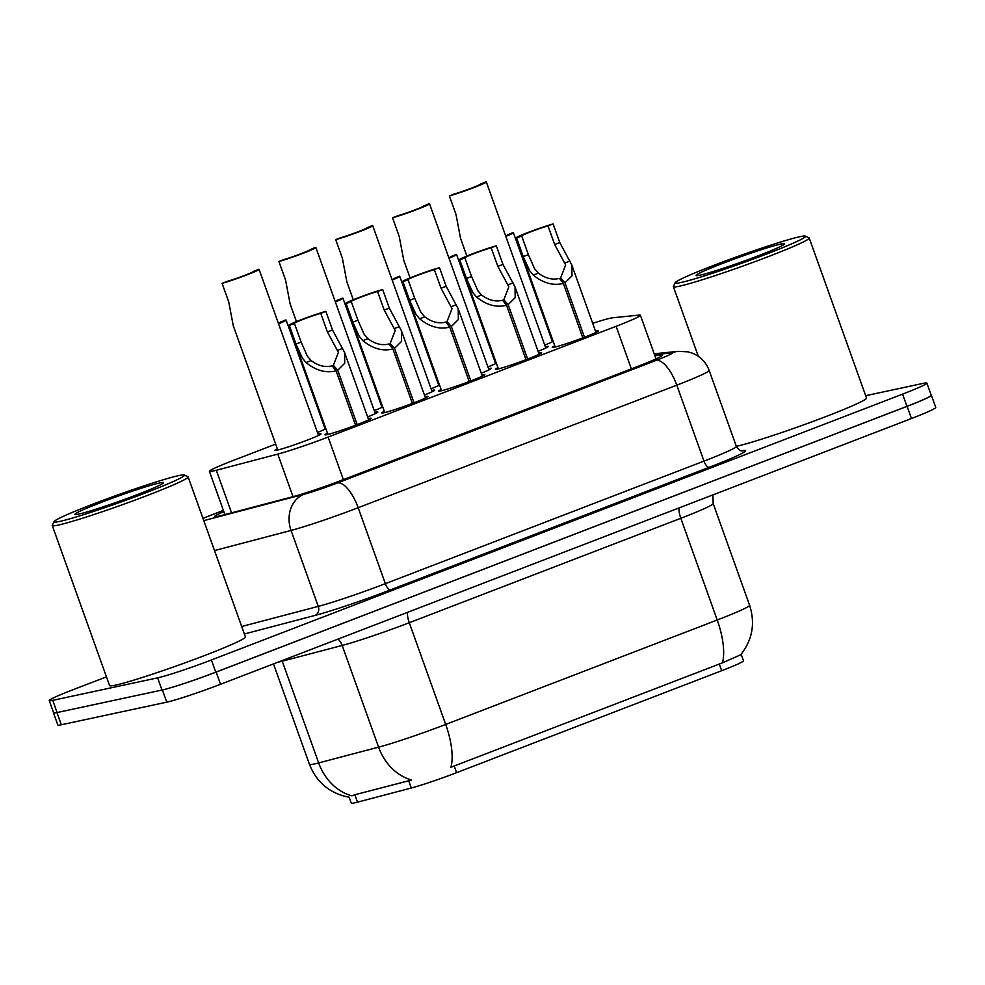 <?xml version="1.0" encoding="UTF-8"?>
<svg xmlns="http://www.w3.org/2000/svg" width="985" height="985" viewBox="0 0 985 985"><rect width="100%" height="100%" fill="white"/><g stroke="black" fill="none" stroke-linecap="round" stroke-linejoin="round"><path stroke-width="1.48" d="M595.519 331.231A24.527 1.367 160.3 0 1 596.491 330.997A24.527 1.367 160.3 0 1 598.449 330.862A24.527 1.367 160.3 0 1 580.362 338.766A24.527 1.367 160.3 0 1 554.235 347.249A24.527 1.367 160.3 0 1 552.265 347.397A24.527 1.367 160.3 0 1 554.764 345.821M538.709 353.073A24.527 1.367 160.3 0 1 539.669 352.852A24.527 1.367 160.3 0 1 541.639 352.716A24.527 1.367 160.3 0 1 523.54 360.621A24.527 1.367 160.3 0 1 497.425 369.104A24.527 1.367 160.3 0 1 495.455 369.252A24.527 1.367 160.3 0 1 497.954 367.676M481.887 374.928A24.527 1.367 160.3 0 1 482.859 374.706A24.527 1.367 160.3 0 1 484.817 374.571A24.527 1.367 160.3 0 1 466.73 382.475A24.527 1.367 160.3 0 1 440.603 390.959A24.527 1.367 160.3 0 1 438.633 391.107A24.527 1.367 160.3 0 1 441.132 389.518M425.077 396.783A24.527 1.367 160.3 0 1 426.037 396.561A24.527 1.367 160.3 0 1 428.007 396.413A24.527 1.367 160.3 0 1 409.908 404.318A24.527 1.367 160.3 0 1 383.781 412.813A24.527 1.367 160.3 0 1 381.823 412.949A24.527 1.367 160.3 0 1 384.322 411.373M368.255 418.637A24.527 1.367 160.3 0 1 369.227 418.416A24.527 1.367 160.3 0 1 371.185 418.268A24.527 1.367 160.3 0 1 353.098 426.173A24.527 1.367 160.3 0 1 326.971 434.668A24.527 1.367 160.3 0 1 325.001 434.804A24.527 1.367 160.3 0 1 327.5 433.228M545.358 346.818A24.527 1.367 160.3 0 1 546.33 346.597A24.527 1.367 160.3 0 1 548.3 346.449A24.527 1.367 160.3 0 1 538.081 351.325M488.548 368.673A24.527 1.367 160.3 0 1 489.508 368.439A24.527 1.367 160.3 0 1 491.478 368.304A24.527 1.367 160.3 0 1 481.259 373.18M431.725 390.516A24.527 1.367 160.3 0 1 432.698 390.294A24.527 1.367 160.3 0 1 434.668 390.159A24.527 1.367 160.3 0 1 424.449 395.034M374.916 412.37A24.527 1.367 160.3 0 1 375.876 412.149A24.527 1.367 160.3 0 1 377.846 412.001A24.527 1.367 160.3 0 1 367.627 416.889M318.093 434.225A24.527 1.367 160.3 0 1 319.066 434.003A24.527 1.367 160.3 0 1 321.024 433.856A24.527 1.367 160.3 0 1 302.937 441.76A24.527 1.367 160.3 0 1 276.81 450.256A24.527 1.367 160.3 0 1 274.84 450.391A24.527 1.367 160.3 0 1 277.339 448.815M553.188 341.401A24.527 1.367 160.3 0 1 544.73 345.07M496.366 363.256A24.527 1.367 160.3 0 1 487.92 366.925M439.556 385.11A24.527 1.367 160.3 0 1 431.098 388.767M382.734 406.965A24.527 1.367 160.3 0 1 374.288 410.622M325.924 428.807A24.527 1.367 160.3 0 1 317.465 432.477M275.665 444.149L233.679 460.29A43.291 2.413 -19.7 0 0 209.411 471.347A43.291 2.413 -19.7 0 0 216.306 470.264L277.782 454.11A43.291 2.413 -19.7 0 0 328.116 437.069L616.117 326.294A43.291 2.413 -19.7 0 0 640.385 315.237A43.291 2.413 -19.7 0 0 639.216 315.089L612.805 317.773A43.291 2.413 -19.7 0 0 610.503 318.167A43.291 2.413 -19.7 0 0 592.687 323.314M357.493 802.159L354.846 794.76L351.916 795.843A50.506 42.429 -104.7 0 1 318.66 762.919A57.709 3.226 -19.7 0 1 314.092 764.028A57.709 3.226 -19.7 0 1 309.462 764.36C316.727 782.582 329.975 793.541 349.195 797.247L351.288 803.132A38.957 2.179 -19.7 0 0 357.493 802.159L411.287 788.012A38.957 2.179 -19.7 0 0 456.584 772.671L721.673 670.723A38.957 2.179 -19.7 0 0 743.515 660.763L741.176 654.237M551.932 337.892L551.169 338.187M495.11 359.747L494.359 360.03M438.3 381.601L437.537 381.885M381.478 403.444L380.727 403.739M324.668 425.298L323.905 425.594M381.564 406.103A24.527 1.367 160.3 0 1 382.365 405.918M438.387 384.261A24.527 1.367 160.3 0 1 439.187 384.076M495.196 362.406A24.527 1.367 160.3 0 1 495.997 362.221M552.019 340.551A24.527 1.367 160.3 0 1 552.819 340.367M324.754 427.958A24.527 1.367 160.3 0 1 325.555 427.773M54.507 712.955A43.291 2.413 160.3 0 1 53.473 712.808A43.291 2.413 160.3 0 1 53.535 712.574M931.182 395.133A43.291 2.413 160.3 0 1 931.379 395.268A43.291 2.413 160.3 0 1 907.111 406.325L216.158 672.078A43.291 2.413 160.3 0 1 166.157 689.032M354.846 794.76L411.607 780.021A50.506 42.429 -104.7 0 1 378.597 747.159A57.709 3.226 -19.7 0 0 445.7 724.443A50.506 19.454 -111 0 1 450.908 767.266L722.436 662.843L740.695 654.803M931.379 395.268L935.75 407.47A43.291 2.413 160.3 0 1 911.47 418.526L220.529 684.279A43.291 2.413 160.3 0 1 166.773 702.157L61.316 724.763A43.291 2.413 160.3 0 1 57.844 725.009L53.473 712.808M865.68 395.699L923.388 383.325A43.291 2.413 160.3 0 1 926.86 383.067A43.291 2.413 160.3 0 1 902.58 394.135L211.393 659.975A43.291 2.413 160.3 0 1 157.637 677.852L52.722 700.335A43.291 2.413 160.3 0 1 49.25 700.594A43.291 2.413 160.3 0 1 73.53 689.525L106.454 676.867M926.86 383.067L931.231 395.281A43.291 2.413 160.3 0 1 906.951 406.337L215.764 672.176A43.291 2.413 160.3 0 1 161.996 690.054L57.093 712.537A43.291 2.413 160.3 0 1 53.621 712.795L49.25 700.594M223.829 511.621A43.291 2.413 -19.7 0 0 214.792 516.509A43.291 2.413 -19.7 0 0 221.687 515.426L293.148 496.637A43.291 2.413 -19.7 0 0 343.482 479.596L637.997 366.321A43.291 2.413 -19.7 0 0 662.265 355.265A43.291 2.413 -19.7 0 0 661.095 355.117L654.89 355.745M278.558 323.794A21.645 1.207 -19.7 0 0 286.118 320.063A21.645 1.207 -19.7 0 0 285.662 319.977L280.614 322.144M280.54 321.947A15.871 0.886 160.3 0 1 280.688 322.009A15.871 0.886 160.3 0 1 278.398 323.351M253.564 271.441L258.612 269.287A21.645 1.207 -19.7 0 1 259.067 269.361A21.645 1.207 -19.7 0 1 245.08 275.591A21.645 1.207 -19.7 0 1 222.081 283.323L228.742 301.927L233.273 325.739L277.782 450.034M253.49 271.244A15.871 0.886 160.3 0 1 253.637 271.306A15.871 0.886 160.3 0 1 243.911 275.677A15.871 0.886 160.3 0 1 227.203 281.365L222.081 283.323M355.573 425.249L336.094 370.84C325.949 373.352 315.926 370.582 306.027 362.529L302.395 358.134L295.993 344.011L289.331 325.419A21.645 1.207 -19.7 0 1 288.864 325.333A21.645 1.207 -19.7 0 1 302.851 319.103A21.645 1.207 -19.7 0 1 325.85 311.371L332.511 329.975L344.578 352.519L344.738 363.243L337.72 370.212L357.198 424.621M334.678 369.03L333.361 365.349L338.397 352.371L327.402 331.933L320.741 313.328A15.871 0.886 160.3 0 0 304.02 319.017A15.871 0.886 160.3 0 0 294.306 323.388A15.871 0.886 160.3 0 0 294.441 323.449L301.102 342.054L307.369 356.213L311.125 360.559C318.229 365.854 325.235 367.602 332.167 365.804L336.094 370.84M333.361 365.349L337.72 370.212M325.85 311.371L320.741 313.328M294.441 323.449L289.331 325.419M335.368 301.939A21.645 1.207 -19.7 0 0 342.94 298.209A21.645 1.207 -19.7 0 0 342.472 298.135L337.436 300.29M337.363 300.093A15.871 0.886 160.3 0 1 337.498 300.154A15.871 0.886 160.3 0 1 335.208 301.496M392.19 280.085A21.645 1.207 -19.7 0 0 399.75 276.354A21.645 1.207 -19.7 0 0 399.294 276.28L394.246 278.447M394.185 278.25A15.871 0.886 160.3 0 1 394.32 278.299A15.871 0.886 160.3 0 1 392.03 279.642M449 258.23A21.645 1.207 -19.7 0 0 456.572 254.512A21.645 1.207 -19.7 0 0 456.104 254.425L451.068 256.592M450.995 256.396A15.871 0.886 160.3 0 1 451.13 256.457A15.871 0.886 160.3 0 1 448.84 257.787M505.822 236.375A21.645 1.207 -19.7 0 0 513.382 232.657A21.645 1.207 -19.7 0 0 512.926 232.571L507.878 234.738M507.817 234.541A15.871 0.886 160.3 0 1 507.952 234.602A15.871 0.886 160.3 0 1 505.662 235.932M412.383 403.394L392.904 348.986C382.771 351.497 372.749 348.727 362.849 340.675L359.205 336.279L352.802 322.169L346.141 303.565A21.645 1.207 -19.7 0 1 345.686 303.478A21.645 1.207 -19.7 0 1 359.66 297.248A21.645 1.207 -19.7 0 1 382.673 289.516L389.321 308.12L401.4 330.664L401.548 341.389L394.529 348.358L414.02 402.779M391.501 347.176L390.183 343.494L395.219 330.517L384.212 310.078L377.55 291.486A15.871 0.886 160.3 0 0 360.842 297.162A15.871 0.886 160.3 0 0 351.116 301.533A15.871 0.886 160.3 0 0 351.263 301.595L357.924 320.199L364.179 334.358L367.947 338.705C375.039 343.999 382.057 345.747 388.989 343.95L392.904 348.986M390.183 343.494L394.529 348.358M382.673 289.516L377.55 291.486M351.263 301.595L346.141 303.565M469.205 381.54L449.726 327.131C439.581 329.643 429.571 326.872 419.672 318.82L416.027 314.424L409.625 300.314L402.963 281.71A21.645 1.207 -19.7 0 1 402.508 281.624A21.645 1.207 -19.7 0 1 416.483 275.394A21.645 1.207 -19.7 0 1 439.482 267.661L446.143 286.266L458.21 308.81L458.37 319.534L451.352 326.503L470.83 380.924M448.31 325.321L446.993 321.639L452.029 308.662L441.034 288.236L434.373 269.631A15.871 0.886 160.3 0 0 417.652 275.308A15.871 0.886 160.3 0 0 407.938 279.678A15.871 0.886 160.3 0 0 408.073 279.74L414.734 298.344L421.001 312.516L424.769 316.862C431.861 322.144 438.867 323.893 445.799 322.095L449.726 327.131M446.993 321.639L451.352 326.503M439.482 267.661L434.373 269.631M408.073 279.74L402.963 281.71M526.015 359.685L506.536 305.276C496.403 307.8 486.381 305.03 476.481 296.965L472.837 292.57L466.434 278.459L459.773 259.855A21.645 1.207 -19.7 0 1 459.318 259.769A21.645 1.207 -19.7 0 1 473.305 253.539A21.645 1.207 -19.7 0 1 496.305 245.807L502.966 264.411L515.032 286.955L515.18 297.679L508.161 304.648L527.652 359.069M505.133 303.466L503.815 299.785L508.851 286.807L497.844 266.381L491.183 247.777A15.871 0.886 160.3 0 0 474.474 253.453A15.871 0.886 160.3 0 0 464.748 257.824A15.871 0.886 160.3 0 0 464.895 257.885L471.556 276.49L477.811 290.661L481.579 295.007C488.671 300.29 495.689 302.038 502.621 300.24L506.536 305.276M503.815 299.785L508.161 304.648M496.305 245.807L491.183 247.777M464.895 257.885L459.773 259.855M582.837 337.843L563.358 283.421C553.213 285.945 543.203 283.175 533.304 275.111L529.659 270.715L523.257 256.605L516.596 238.001A21.645 1.207 -19.7 0 1 516.14 237.914A21.645 1.207 -19.7 0 1 530.115 231.684A21.645 1.207 -19.7 0 1 553.114 223.952L559.775 242.556L571.842 265.113L572.002 275.825L564.984 282.793L584.462 337.215M561.942 281.624L560.625 277.93L565.661 264.953L554.666 244.526L548.005 225.922A15.871 0.886 160.3 0 0 531.297 231.61A15.871 0.886 160.3 0 0 521.57 235.969A15.871 0.886 160.3 0 0 521.705 236.031L528.366 254.635L534.633 268.806L538.401 273.153C545.493 278.435 552.499 280.183 559.431 278.398L563.358 283.421M560.625 277.93L564.984 282.793M553.114 223.952L548.005 225.922M521.705 236.031L516.596 238.001M310.373 249.599L315.422 247.432A21.645 1.207 -19.7 0 1 315.877 247.506A21.645 1.207 -19.7 0 1 301.902 253.748A21.645 1.207 -19.7 0 1 278.903 261.481L285.564 280.072L290.095 303.885L296.436 321.602M310.312 249.402A15.871 0.886 160.3 0 1 310.447 249.451A15.871 0.886 160.3 0 1 300.733 253.822A15.871 0.886 160.3 0 1 284.012 259.511L278.903 261.481M367.196 227.744L372.244 225.577A21.645 1.207 -19.7 0 1 372.699 225.663A21.645 1.207 -19.7 0 1 358.725 231.894A21.645 1.207 -19.7 0 1 335.713 239.626L342.374 258.23L346.905 282.03L353.258 299.76M367.122 227.547A15.871 0.886 160.3 0 1 367.27 227.609A15.871 0.886 160.3 0 1 357.543 231.968A15.871 0.886 160.3 0 1 340.835 237.656L335.713 239.626M424.018 205.89L429.054 203.723A21.645 1.207 -19.7 0 1 429.522 203.809A21.645 1.207 -19.7 0 1 415.535 210.039A21.645 1.207 -19.7 0 1 392.535 217.771L399.196 236.375L403.727 260.175L410.068 277.905M423.944 205.693A15.871 0.886 160.3 0 1 424.079 205.754A15.871 0.886 160.3 0 1 414.365 210.125A15.871 0.886 160.3 0 1 397.644 215.801L392.535 217.771M480.828 184.035L485.876 181.868A21.645 1.207 -19.7 0 1 486.331 181.954A21.645 1.207 -19.7 0 1 472.357 188.184A21.645 1.207 -19.7 0 1 449.357 195.916L456.018 214.521L460.537 238.321L466.89 256.051M480.754 183.838A15.871 0.886 160.3 0 1 480.902 183.9A15.871 0.886 160.3 0 1 471.175 188.27A15.871 0.886 160.3 0 1 454.467 193.947L449.357 195.916M805.361 236.117L809.042 237.853A72.139 4.026 160.3 0 1 809.227 238.025A72.139 4.026 160.3 0 1 756 261.271A72.139 4.026 160.3 0 1 679.17 286.241A72.139 4.026 160.3 0 1 673.383 286.66A72.139 4.026 160.3 0 1 673.408 286.413L675.156 282.732A69.258 3.866 160.3 0 1 728.013 259.991A69.258 3.866 160.3 0 1 799.98 236.683A69.258 3.866 160.3 0 1 805.361 236.117A69.258 3.866 160.3 0 1 756.221 257.947A69.258 3.866 160.3 0 1 680.684 282.572A69.258 3.866 160.3 0 1 675.156 282.732M809.227 238.025L866.529 398.063A72.139 4.026 160.3 0 1 813.302 421.321A72.139 4.026 160.3 0 1 736.472 446.279A72.139 4.026 160.3 0 1 736.324 446.316M780.846 244.046A47.046 2.623 160.3 0 1 784.602 243.935A47.046 2.623 160.3 0 1 748.698 259.387A47.046 2.623 160.3 0 1 699.818 275.209A47.046 2.623 160.3 0 1 696.161 275.603A47.046 2.623 160.3 0 1 729.54 260.779A47.046 2.623 160.3 0 1 780.846 244.046M184.257 475.004L187.938 476.74A72.139 4.026 160.3 0 1 188.123 476.912A72.139 4.026 160.3 0 1 134.896 500.158A72.139 4.026 160.3 0 1 58.066 525.128A72.139 4.026 160.3 0 1 52.279 525.547A72.139 4.026 160.3 0 1 52.303 525.3L54.052 521.619A69.258 3.866 160.3 0 1 106.897 498.878A69.258 3.866 160.3 0 1 178.876 475.57A69.258 3.866 160.3 0 1 184.257 475.004A69.258 3.866 160.3 0 1 135.117 496.834A69.258 3.866 160.3 0 1 59.58 521.459A69.258 3.866 160.3 0 1 54.052 521.619M188.123 476.912L245.425 636.95A72.139 4.026 160.3 0 1 192.198 660.209A72.139 4.026 160.3 0 1 115.368 685.166A72.139 4.026 160.3 0 1 109.581 685.597L52.279 525.547M159.742 482.933A47.046 2.623 160.3 0 1 163.498 482.822A47.046 2.623 160.3 0 1 127.594 498.275A47.046 2.623 160.3 0 1 78.701 514.108A47.046 2.623 160.3 0 1 75.057 514.49A47.046 2.623 160.3 0 1 108.436 499.666A47.046 2.623 160.3 0 1 159.742 482.933M411.287 788.012L408.64 780.625M456.584 772.671L454.159 765.911M721.673 670.723L719.247 663.964M631.36 368.87L616.117 326.294M343.359 479.646L328.116 437.069M293.025 496.674L277.782 454.11M231.549 512.84L216.306 470.264M277.671 662.302A57.709 3.226 160.3 0 1 277.659 662.302A57.709 3.226 160.3 0 0 282.239 661.194A14.43 12.128 75.3 0 0 282.03 660.627M740.695 654.816C752.442 639.893 755.409 623.382 749.597 605.258A57.709 3.226 -19.7 0 1 717.228 620.008L680.807 518.282L409.28 622.717L445.7 724.443L717.228 620.008A50.506 19.454 69 0 1 722.436 662.843M318.66 762.919L378.597 747.159L342.177 645.446L282.239 661.194L318.66 762.919M61.316 724.763L56.945 712.574M911.47 418.526L907.111 406.325M220.529 684.279L216.158 672.078M166.773 702.157L162.402 689.968M407.482 612.375A14.43 5.565 69 0 0 409.28 622.717A57.709 3.226 160.3 0 1 342.177 645.446A14.43 12.128 75.3 0 0 338.04 639.08M749.597 605.258L713.177 503.544A57.709 3.226 160.3 0 1 680.807 518.282A14.43 5.565 69 0 1 679.01 507.94M741.237 450.761L743.798 450.502A64.924 3.62 160.3 0 1 709.151 467.309L390.54 589.855A64.924 3.62 160.3 0 1 315.04 615.416L244.366 633.995M902.58 394.135L906.951 406.337M52.722 700.335L57.093 712.537M157.637 677.852L161.996 690.054M211.393 659.975L215.764 672.176M736.349 446.365L709.151 370.422A57.709 3.226 160.3 0 1 676.781 385.16L703.979 461.115A57.709 3.226 -19.7 0 0 736.349 446.365C740.979 453.002 741.951 450.145 742.271 450.884L742.099 450.896M203.772 520.634L303.909 494.298A28.861 1.613 -19.7 0 0 337.473 482.945L656.084 360.399A28.861 11.118 69 0 1 676.781 385.16L358.171 507.706A57.709 3.226 160.3 0 1 291.055 530.435L318.254 606.378A57.709 3.226 -19.7 0 0 385.357 583.662L703.979 461.115A7.215 2.783 -111 0 0 709.151 467.309M303.909 494.298A28.861 24.243 -104.7 0 0 291.055 530.435L214.484 550.566M241.682 626.509L318.254 606.378A7.215 6.058 75.3 0 1 315.04 615.416M337.473 482.945A28.861 11.118 69 0 1 358.171 507.706L385.357 583.662A7.215 2.783 -111 0 0 390.54 589.855M656.084 360.399A28.861 1.613 -19.7 0 0 671.487 352.925L654.496 354.649M223.41 510.452L211.763 514.921A28.861 1.613 -19.7 0 0 202.984 518.442M742.222 450.884A7.215 7.03 84.2 0 0 743.798 450.502M671.487 352.925A28.861 28.109 -95.8 0 1 678.296 351.337L654.188 353.787M223.386 510.39L211.122 515.118A28.861 11.118 69 0 1 211.763 514.921M661.452 356.127L661.095 355.117M301.102 342.054L295.993 344.011M311.125 360.559L306.027 362.529M342.632 348.444L337.535 350.401M332.511 329.975L327.402 331.933M357.924 320.199L352.802 322.169M367.947 338.705L362.849 340.675M399.454 326.589L394.357 328.547M389.321 308.12L384.212 310.078M414.734 298.344L409.625 300.314M424.769 316.862L419.672 318.82M456.277 304.734L451.179 306.704M446.143 286.266L441.034 288.236M471.556 276.49L466.434 278.459M481.579 295.007L476.481 296.965M513.087 282.892L507.989 284.85M502.966 264.411L497.844 266.381M528.366 254.635L523.257 256.605M538.401 273.153L533.304 275.111M569.909 261.037L564.811 262.995M559.775 242.556L554.666 244.526M656.022 358.909L640.385 315.237M224.888 514.589L209.411 471.347M309.462 764.36L273.498 663.915M713.177 503.544L712.869 494.913M709.151 370.422C706.036 362.221 700.421 356.459 692.307 353.159L687.887 351.83L678.296 351.337M211.122 515.118L202.959 518.369M286.118 320.063L325.185 429.177M259.067 269.361L318.524 435.444M288.864 325.333L327.931 434.447M344.578 352.519L368.685 419.844M342.94 298.209L382.008 407.322M399.75 276.354L438.817 385.467M456.572 254.512L495.64 363.613M513.382 232.657L552.45 341.77M345.686 303.478L384.753 412.592M401.4 330.664L425.508 398.002M402.508 281.624L441.575 390.737M458.21 308.81L482.318 376.147M459.318 259.769L498.385 368.882M515.032 286.955L539.14 354.292M516.14 237.914L555.208 347.028M571.842 265.113L595.95 332.438M315.877 247.506L375.347 413.589M372.699 225.663L432.156 391.735M429.522 203.809L488.979 369.88M486.331 181.954L545.801 348.025M673.383 286.66L698.328 356.348"/></g></svg>
